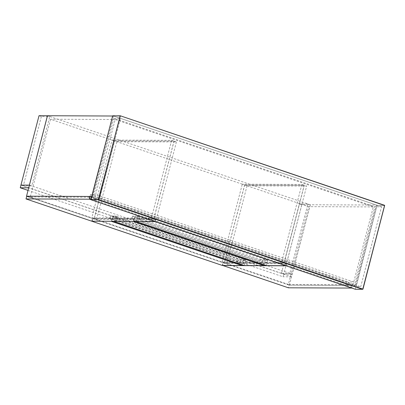 <?xml version="1.0" encoding="UTF-8"?>
<svg xmlns="http://www.w3.org/2000/svg" width="405" height="405" viewBox="0 0 405 405"><rect width="100%" height="100%" fill="white"/><g stroke="black" fill="none" stroke-linecap="round" stroke-linejoin="round"><path stroke-width="0.3" stroke-dasharray="2.02 1.52" d="M283.778 274.084L292.202 274.119L310.27 204.753L301.846 204.717L283.778 274.084L281.424 273.289L289.848 273.324L292.202 274.119M281.424 273.289L299.492 203.923L307.916 203.958L289.848 273.324M299.492 203.923L301.846 204.717M310.27 204.753L307.916 203.958M171.649 140.327L151.394 218.087L91.793 217.839L112.048 140.074L171.649 140.327L174.003 141.122L114.402 140.869L112.048 140.074M91.793 217.839L94.142 218.634L114.402 140.869M94.142 218.634L153.748 218.887L174.003 141.122M153.748 218.887L151.394 218.087M351.768 288.066L352.112 287.398L351.621 285.378L289.099 285.115L288.4 287.803M289.099 285.115L223.357 262.845L222.654 265.533M223.357 262.845L285.879 263.108L286.37 265.128L286.026 265.801M351.935 288.066L286.193 265.801M286.37 265.128L352.112 287.398M351.621 285.378L285.879 263.108M29.373 185.12L292.197 274.134L291.499 276.823L28.674 187.809M20.949 185.085L283.773 274.104L292.197 274.134M28.036 190.411L283.075 276.787L283.773 274.104M291.499 276.823L283.075 276.787M139.239 219.637L156.173 219.707L153.819 218.913L136.89 218.842L139.239 219.637L139.938 216.948L134.86 216.928L132.506 216.133L131.807 218.816L136.89 218.842L137.589 216.154L132.506 216.133L131.807 218.816L114.873 218.746L117.227 219.545L134.161 219.616L131.807 218.816L261.969 262.906L262.673 260.218L267.751 260.238L137.589 216.154L132.506 216.133L262.673 260.218L261.969 262.906L259.62 262.106L242.686 262.035L245.04 262.835L267.052 262.926L267.751 260.238L262.673 260.218L260.319 259.418L259.62 262.106M136.181 221.545L136.885 218.857L267.052 262.926L283.981 262.997L281.632 262.197L264.698 262.126L267.052 262.926L267.751 260.238L265.397 259.443L260.319 259.418M117.227 219.545L117.926 216.857L115.577 216.062L114.873 218.746L245.04 262.835L239.957 262.81L237.608 262.015L222.031 261.949L224.38 262.744L239.957 262.81L240.656 260.121L239.957 262.81L109.795 218.725L94.218 218.66L96.572 219.459L112.15 219.525L109.795 218.725L114.873 218.746L115.577 216.062L110.494 216.037L109.795 218.725L110.494 216.037L112.848 216.837L112.15 219.525M244.635 184.979L304.236 185.232L301.887 184.437L242.286 184.184L244.635 184.979L224.38 262.744M238.307 259.327L110.494 216.037L115.577 216.062L245.739 260.147L245.04 262.835L245.739 260.147L240.656 260.121L245.739 260.147L243.385 259.347L238.307 259.327L237.608 262.015M304.236 185.232L283.981 262.997M222.031 261.949L242.286 184.184M242.686 262.035L243.385 259.347M264.698 262.126L265.397 259.443M301.887 184.437L281.632 262.197M26.715 196.248L89.237 196.511L154.978 218.776L92.456 218.513L26.715 196.248M91.758 221.201L92.456 218.513M155.13 221.469L155.469 220.796L154.978 218.776M91.024 198.966L155.469 220.796M155.297 221.469L90.887 199.655M247.06 185.804L226.805 263.569L286.406 263.817L306.666 186.052L247.06 185.804L244.711 185.004L304.312 185.257L306.666 186.052M286.406 263.817L284.057 263.022L304.312 185.257M284.057 263.022L224.456 262.769L244.711 185.004M224.456 262.769L226.805 263.569M91.672 196.465L94.922 197.265L91.469 197.25L94.922 197.265L95.62 194.577L90.543 194.557L89.839 197.24L347.961 284.664L348.659 281.976L353.742 281.996L95.62 194.577M347.961 284.664L353.038 284.685L355.393 285.484L289.357 285.206L287.003 284.411L353.038 284.685L373.299 206.92L115.177 119.5L94.922 197.265L353.038 284.685L353.742 281.996M90.543 194.557L348.659 281.976M174.074 141.148L176.428 141.942L116.827 141.694L114.473 140.894L174.074 141.148L153.819 218.913M117.926 216.857L112.848 216.837M96.572 219.459L116.827 141.694M176.428 141.942L156.173 219.707M134.86 216.928L134.161 219.616M114.473 140.894L94.218 218.66M266.343 265.629L267.047 262.941L136.885 218.857L137.589 216.154L139.938 216.948M136.885 218.857L155.338 218.933L155.829 220.953L155.596 221.626M267.047 262.941L285.5 263.017L285.991 265.037L285.758 265.71M285.991 265.037L155.829 220.953M155.657 221.626L285.819 265.71M285.5 263.017L155.338 218.933M92.158 221.358L92.861 218.675L111.314 218.751L111.633 221.439M222.32 265.442L223.023 262.759L92.861 218.675M223.023 262.759L241.476 262.835L241.967 264.855M113.349 221.292L111.805 220.771M241.476 262.835L111.314 218.751M89.414 197.24L28.887 196.987L287.003 284.411M50.493 119.227L30.243 196.977L288.365 284.396L308.615 206.651L50.493 119.227L115.177 119.5M355.393 285.484L376.351 205.031L310.311 204.753L289.357 285.206M92.568 196.465L113.527 116.017L376.351 205.031M112.63 116.012L113.527 116.017M310.311 204.753L47.491 115.739M373.299 206.92L308.615 206.651M288.365 284.396L287.008 284.391M28.892 196.972L30.243 196.977M39.022 115.703L41.376 116.498L49.8 116.534L47.446 115.739M41.376 116.498L23.308 185.865L31.732 185.9L49.8 116.534M23.308 185.865L20.954 185.07M29.378 185.105L31.732 185.9M133.645 221.535L133.326 218.842L114.873 218.766L114.169 221.454M244.331 265.538L245.035 262.85L114.873 218.766M263.979 264.946L263.488 262.926L245.035 262.85M135.361 221.383L133.817 220.862M133.326 218.842L263.488 262.926M377.273 205.497L384.72 205.527L377.085 205.279L355.251 289.089L90.958 199.579L112.793 115.764L377.085 205.279L355.484 289.14L362.941 289.15M354.117 286.694L374.944 206.747L113.881 118.331L93.059 198.278L354.117 286.694L360.718 286.725L381.545 206.773L374.944 206.747M113.881 118.331L120.487 118.356L99.66 198.303L93.059 198.278M99.66 198.303L360.718 286.725M381.545 206.773L120.487 118.356"/><path stroke-width="0.61" d="M222.679 265.447L288.4 287.803L351.935 288.066M286.193 265.801L222.654 265.533M28.714 187.824L29.413 185.136M29.373 185.12L20.949 185.085L20.25 187.773L28.036 190.411M20.25 187.773L28.674 187.809M89.237 196.511L89.556 199.199L26.016 198.936L26.715 196.248M26.016 198.936L91.758 221.201L155.297 221.469M89.728 198.531L91.024 198.966M90.887 199.655L89.556 199.199M89.839 197.24L89.414 197.24M155.657 221.626L136.222 221.388M136.181 221.545L266.343 265.629L285.819 265.71M111.674 221.287L92.198 221.201M92.158 221.358L222.32 265.442L241.795 265.528L241.967 264.855L113.349 221.292M111.633 221.439L241.795 265.528M28.887 196.987L26.533 196.192L91.672 196.465M26.533 196.192L47.491 115.739L112.63 116.012M39.022 115.703L47.446 115.739L29.378 185.105L20.954 185.07L39.022 115.703M114.21 221.297L133.685 221.378M114.169 221.454L244.331 265.538L263.807 265.619L263.949 264.819M263.979 264.946L135.361 221.383M133.645 221.535L263.807 265.619M112.686 115.886L120.326 115.8L384.618 205.31L120.336 115.8L98.349 199.559L90.897 199.528L112.686 115.886L120.326 115.8L384.659 205.482L362.87 289.124L98.577 199.609L120.133 115.916M90.897 199.528L98.45 199.776L362.743 289.292L355.291 289.261L90.998 199.746L112.681 115.81M362.743 289.292L384.618 205.31L362.956 289.165L355.337 289.266L90.988 199.746M120.366 115.967L112.752 115.759"/></g></svg>
